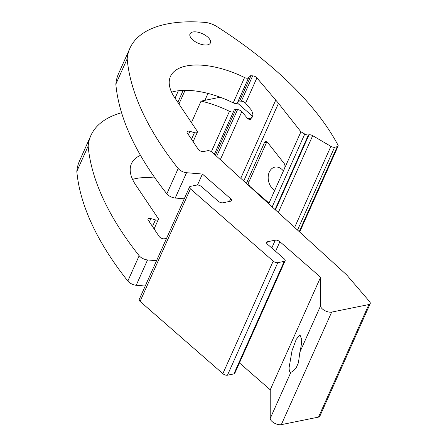 <?xml version="1.0" encoding="UTF-8"?>
<svg xmlns="http://www.w3.org/2000/svg" width="447" height="447" viewBox="0 0 447 447"><rect width="100%" height="100%" fill="white"/><g stroke="black" fill="none" stroke-linecap="round" stroke-linejoin="round"><path stroke-width="0.67" d="M271.782 247.996L275.285 240.156A3.487 1.632 -155.9 0 1 279.889 241.698L320.583 277.235L270.234 389.79L270.217 418.453L290.896 372.222C292.249 371.96 293.992 370.507 296.137 367.875L298.451 362.707L299.881 352.13L320.566 305.899A6.979 3.263 24.1 0 0 322.466 309.011A6.979 3.263 24.1 0 0 331.668 312.095L368.853 304.552A5.23 2.447 24.1 0 0 370.183 303.675A5.23 2.447 24.1 0 0 369.501 301.479L346.85 275.117A5.23 2.447 24.1 0 0 346.324 274.581L212.291 152.332A3.487 1.632 24.1 0 0 207.609 150.723L203.486 151.555A3.487 1.632 24.1 0 1 198.239 149.304L187.248 132.932A3.487 1.632 24.1 0 1 187.014 131.759A3.487 1.632 24.1 0 1 189.914 131.345L194.451 132.647A3.487 1.632 24.1 0 0 197.356 132.234A3.487 1.632 24.1 0 0 197.121 131.06L174.682 97.636A62.787 29.379 -155.9 0 1 170.447 76.465A62.787 29.379 -155.9 0 1 244.548 77.543A3.487 1.632 24.1 0 0 248.661 77.622L237.329 102.944L252.868 116.505M299.881 352.13C301.06 347.084 301.658 342.855 301.691 339.446L299.926 334.803L296.255 339.351L292.059 350.521L289.103 367.585C289.125 370.876 289.723 372.424 290.896 372.222L290.863 372.234M171.575 92.166A62.787 29.379 24.1 0 1 233.222 102.866A3.487 1.632 24.1 0 0 237.329 102.944L237.927 101.698A3.487 1.632 24.1 0 1 239.603 101.083L241.335 101.178A3.487 1.632 24.1 0 1 245.14 102.765A3.487 1.632 24.1 0 1 245.582 103.212L251.661 110.387L253.047 115.041L250.281 119.841L247.884 118.824L241.805 111.655A3.487 1.632 24.1 0 0 241.363 111.208A3.487 1.632 24.1 0 0 237.558 109.621L235.826 109.526A3.487 1.632 24.1 0 0 234.155 110.135L214.387 154.243M331.668 312.095L281.319 424.65A6.979 3.263 -155.9 0 1 272.117 421.566A6.979 3.263 -155.9 0 1 270.217 418.453M121.573 112.733A145.197 67.944 24.1 0 0 90.864 135.547A145.197 67.944 24.1 0 0 88.148 146.068A407.156 190.523 24.1 0 0 139.162 255.729A6.979 3.263 24.1 0 0 140.185 256.785A6.979 3.263 24.1 0 0 147.538 259.942L156.551 260.702M145.225 286.024L136.206 285.27A6.979 3.263 -155.9 0 1 128.859 282.107A6.979 3.263 -155.9 0 1 127.836 281.051A407.156 190.523 -155.9 0 1 76.817 171.391A145.197 67.944 -155.9 0 1 79.532 160.875L90.864 135.547M178.185 168.497A407.156 190.523 -155.9 0 1 127.166 58.836A145.197 67.944 -155.9 0 1 129.881 48.321L118.556 73.643A145.197 67.944 24.1 0 0 115.84 84.165A407.156 190.523 24.1 0 0 166.854 193.819L178.185 168.497A6.979 3.263 24.1 0 0 179.208 169.553A6.979 3.263 24.1 0 0 186.555 172.71L175.23 198.038L184.242 198.798M166.854 193.819A6.979 3.263 24.1 0 0 167.876 194.881A6.979 3.263 24.1 0 0 175.23 198.038M192.836 39.917A11.164 5.224 24.1 0 0 203.167 44.784A11.164 5.224 24.1 0 0 210.386 42.979A11.164 5.224 24.1 0 0 207.559 36.928A11.164 5.224 24.1 0 0 197.228 32.061A11.164 5.224 24.1 0 0 190.009 33.866A11.164 5.224 24.1 0 0 192.836 39.917M240.76 178.297L275.738 100.1L256.908 77.884A3.487 1.632 24.1 0 0 256.466 77.443A3.487 1.632 24.1 0 0 252.667 75.85L250.935 75.755A3.487 1.632 24.1 0 0 249.258 76.37L248.661 77.622M283.392 170.994A12.209 9.029 -101.5 0 0 281.75 169.24A12.209 9.029 -101.5 0 0 274.916 167.122A12.209 9.029 -101.5 0 0 268.234 176.263A12.209 9.029 -101.5 0 0 272.938 188.936A12.209 9.029 -101.5 0 0 274.793 190.226M246.392 183.438L264.373 142.777L265.792 141.408L267.317 142.096L284.141 163.423C285.08 164.887 285.22 166.535 284.566 168.368L268.72 203.798M275.738 100.1A62.787 29.379 -155.9 0 1 278.481 103.341L300.932 131.792L284.566 168.368M300.932 131.792L304.759 134.033A3.487 1.632 24.1 0 0 308.436 134.916L309.017 134.798A3.487 1.632 -155.9 0 1 312.693 135.681L330.903 146.348A3.487 1.632 24.1 0 0 334.579 147.231L337.222 146.694A3.487 1.632 24.1 0 0 338.111 146.108A3.487 1.632 24.1 0 0 337.999 145.141A286.32 133.977 24.1 0 0 216.996 26.647A13.952 6.526 24.1 0 0 205.089 22.417A145.197 67.944 -155.9 0 0 129.881 48.321M204.905 100.329L207.989 93.429M211.392 151.667L229.445 111.309A62.787 29.379 24.1 0 0 201.061 101.111L219.466 97.373L219.376 96.949M127.166 58.836L115.84 84.165M229.462 201.457L230.68 198.736L202.402 174.045L197.496 185.008M202.402 174.045L186.555 172.71M132.558 179.398A62.787 29.379 -155.9 0 1 155.036 178.057M140.481 155.338A62.787 29.379 24.1 0 0 131.429 163.697A62.787 29.379 24.1 0 0 135.665 184.868L158.098 218.292A3.487 1.632 24.1 0 1 158.333 219.466A3.487 1.632 24.1 0 1 155.433 219.879L150.896 218.572A3.487 1.632 24.1 0 0 147.991 218.985A3.487 1.632 24.1 0 0 148.231 220.164L159.216 236.53A3.487 1.632 24.1 0 0 164.468 238.787L166.541 238.368M201.061 101.111L191.445 122.607M270.234 389.79L239.441 362.903M88.148 146.068L76.817 171.391M320.583 277.235L320.566 305.899M281.319 424.65L318.504 417.107L368.853 304.552M230.68 198.736A3.487 1.632 -155.9 0 1 231.563 200.63A3.487 1.632 -155.9 0 1 230.68 201.211L222.857 202.798A3.487 1.632 -155.9 0 1 218.253 201.256L201.468 186.6A3.487 1.632 24.1 0 0 196.87 185.064L190.428 186.371A3.487 1.632 24.1 0 0 189.545 186.952A3.487 1.632 24.1 0 0 190.428 188.846L140.079 301.401L222.852 373.67L273.201 261.115L190.428 188.846M273.201 261.115A3.487 1.632 24.1 0 0 277.799 262.657L227.45 375.212L233.893 373.904L284.242 261.35L277.799 262.657M284.242 261.35A3.487 1.632 24.1 0 0 285.13 260.769A3.487 1.632 24.1 0 0 284.247 258.874L267.462 244.218A3.487 1.632 -155.9 0 1 266.58 242.33A3.487 1.632 -155.9 0 1 267.462 241.743L266.73 243.375M275.285 240.156L267.462 241.743M370.183 303.675L319.834 416.23A5.23 2.447 -155.9 0 1 318.504 417.107M285.13 260.769L234.781 373.323A3.487 1.632 -155.9 0 1 233.893 373.904M227.45 375.212A3.487 1.632 -155.9 0 1 222.852 373.67M140.079 301.401A3.487 1.632 -155.9 0 1 139.196 299.507L189.545 186.952M178.37 90.747L175.045 98.178M229.445 111.309A3.487 1.632 24.1 0 0 233.552 111.387M177.839 102.335L183.192 90.367M178.951 103.995L185.064 90.328M269.021 203.122L250.029 186.539A3.487 2.581 78.5 0 1 248.99 181.717L266.613 142.325A3.487 2.581 78.5 0 1 266.96 141.733M216.666 156.327L237.558 109.621M147.538 259.942L136.206 285.27M241.335 101.178L252.667 75.85M278.481 103.341L243.732 181.013M233.222 102.866L244.548 77.543M237.927 101.698L249.258 76.37M239.603 101.083L250.935 75.755M245.582 103.212L256.908 77.884M188.422 134.681L189.914 131.345M191.495 139.263L194.451 132.647M279.889 241.698L275.587 251.315M272.15 206.933L304.759 134.033M275.419 209.911L309.017 134.798M308.436 134.916L275.045 209.57M294.629 227.434L330.903 146.348M312.693 135.681L278.308 212.548M299.233 231.63L337.222 146.694M334.579 147.231L297.523 230.071M127.836 281.051L139.162 255.729M149.404 221.913L150.896 218.572M152.477 226.489L155.433 219.879M214.415 154.265L234.155 110.135M220.326 159.663L241.805 111.655M215.409 155.176L235.826 109.526M247.884 118.824L252.393 117.913M248.99 181.717L246.75 182.175M266.613 142.325L264.373 142.777M193.126 141.688L197.356 132.234M154.109 228.92L158.333 219.466M338.111 146.108L299.674 232.032"/></g></svg>
